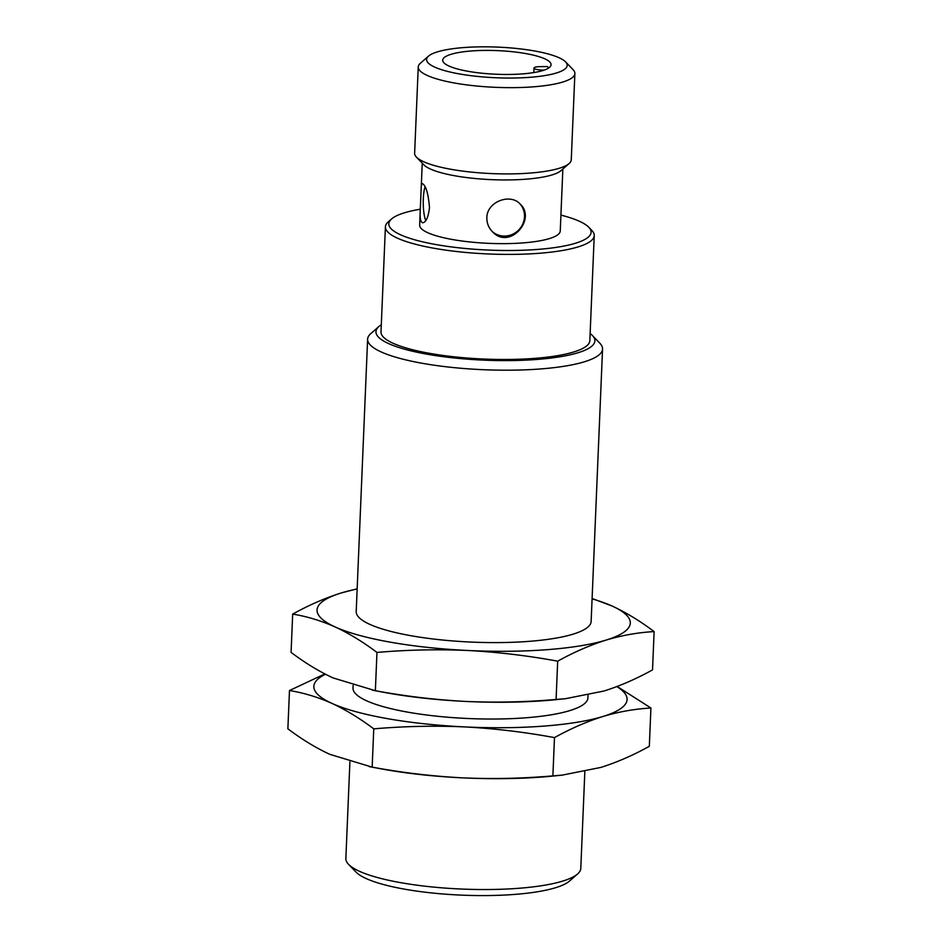 <?xml version="1.0" encoding="UTF-8"?>
<svg xmlns="http://www.w3.org/2000/svg" width="942" height="942" viewBox="0 0 942 942"><rect width="100%" height="100%" fill="white"/><g stroke="black" fill="none" stroke-linecap="round" stroke-linejoin="round"><path stroke-width="1.41" d="M544.17 70.097L543.546 70.108A7.842 1.707 -177.6 0 1 533.984 68.036A7.842 1.707 -177.6 0 1 540.084 66.635L547.161 66.564A54.212 11.822 -177.6 0 1 548.915 67.812M542.722 70.579A54.212 11.822 2.4 0 0 551.058 64.704A54.212 11.822 2.4 0 0 497.388 50.621A54.212 11.822 2.4 0 0 442.728 60.17A54.212 11.822 2.4 0 0 481.621 73.182A54.212 11.822 2.4 0 0 542.722 70.579M486.861 217.72C486.767 223.089 488.615 227.74 492.395 231.685C509.481 250.513 536.881 219.133 520.149 204.025C510.34 192.98 486.849 201.635 486.861 217.72M491.948 231.226A19.594 18.605 135.1 0 0 512.377 234.37A19.594 18.605 135.1 0 0 524.482 216.79A19.594 18.605 135.1 0 0 519.725 203.613M562.857 169.018L560.255 230.967A70.367 15.355 2.4 0 1 549.433 238.585A70.367 15.355 2.4 0 1 470.129 241.976A70.367 15.355 2.4 0 1 419.649 225.079L420.191 212.08M429.493 207.523C428.292 193.463 425.925 185.492 422.416 183.631C421.675 183.702 421.251 185.444 421.145 188.859L420.25 210.337C419.755 218.25 420.603 222.394 422.793 222.783C426.125 222.112 428.363 217.025 429.493 207.523M425.054 186.822A19.594 4.404 -90.6 0 0 423.311 198.809A19.594 4.404 -90.6 0 0 425.784 220.569M428.516 56.131L420.391 63.232A78.374 17.097 2.4 0 0 418.248 66.964L414.633 153.24A78.374 17.097 2.4 0 0 416.458 157.137L423.947 164.897A70.367 15.355 2.4 0 0 480.514 178.98A70.367 15.355 2.4 0 0 552.094 174.906A70.367 15.355 2.4 0 0 561.008 170.632L569.121 163.543A78.374 17.097 2.4 0 0 571.264 159.799L574.879 73.535A78.374 17.097 2.4 0 0 573.054 69.626L565.565 61.878A70.367 15.355 2.4 0 0 497.529 47.1A70.367 15.355 2.4 0 0 428.516 56.131A70.367 15.355 2.4 0 0 469.611 75.501A70.367 15.355 2.4 0 0 556.369 73.005A70.367 15.355 2.4 0 0 565.565 61.878M357.148 588.997A156.761 34.195 2.4 0 0 341.169 592.977A156.761 34.195 2.4 0 0 335.093 626.936A156.761 34.195 2.4 0 0 467.597 650.475A156.761 34.195 2.4 0 0 606.177 640.054C622.238 635.273 638.229 632.459 654.125 631.599C640.254 621.131 626.289 612.63 612.253 606.095A156.761 34.195 2.4 0 0 592.082 598.841M357.159 588.821L341.169 592.977C325.084 598.064 308.917 605.105 292.679 614.102C306.904 616.409 321.034 620.684 335.093 626.936C349.129 633.46 363.094 641.961 376.965 652.429C407.262 649.815 437.465 649.156 467.597 650.475C497.706 652.076 527.744 655.644 557.688 661.178C573.796 652.229 589.963 645.188 606.177 640.054A156.761 34.195 2.4 0 0 612.253 606.095L592.094 598.5M381.298 324.755A109.555 23.903 2.4 0 0 378.943 326.485L370.83 333.574A117.573 25.646 2.4 0 0 367.615 339.179A117.573 25.646 2.4 0 0 451.972 367.415A117.573 25.646 2.4 0 0 584.464 361.763A117.573 25.646 2.4 0 0 602.55 349.035A117.573 25.646 2.4 0 0 599.818 343.182L592.33 335.423A109.555 23.903 2.4 0 0 590.128 333.503M367.615 339.179L356.206 611.593A117.573 25.646 2.4 0 0 440.55 639.818A117.573 25.646 2.4 0 0 573.042 634.166A117.573 25.646 2.4 0 0 591.14 621.437L602.55 349.035M378.943 326.485A109.555 23.903 2.4 0 0 442.94 356.641A109.555 23.903 2.4 0 0 578.023 352.744A109.555 23.903 2.4 0 0 592.33 335.423M420.297 209.218A101.241 22.09 2.4 0 0 391.566 218.956L388.257 221.853A104.503 22.796 2.4 0 0 385.408 226.834L381.004 331.914A104.503 22.796 2.4 0 0 455.975 357.006A104.503 22.796 2.4 0 0 573.749 351.978A104.503 22.796 2.4 0 0 589.833 340.663L594.237 235.582A104.503 22.796 2.4 0 0 591.8 230.378L588.75 227.222A101.241 22.09 2.4 0 0 560.937 215.106M385.408 226.834A104.503 22.796 2.4 0 0 460.379 251.926A104.503 22.796 2.4 0 0 578.153 246.898A104.503 22.796 2.4 0 0 594.237 235.582M391.566 218.956A101.241 22.09 2.4 0 0 450.7 246.828A101.241 22.09 2.4 0 0 575.527 243.224A101.241 22.09 2.4 0 0 588.75 227.222M416.458 157.137A78.374 17.097 2.4 0 0 479.466 172.845A78.374 17.097 2.4 0 0 559.195 168.288A78.374 17.097 2.4 0 0 569.121 163.543M418.248 66.964A78.374 17.097 2.4 0 0 474.485 85.793A78.374 17.097 2.4 0 0 562.821 82.025A78.374 17.097 2.4 0 0 574.879 73.535M654.125 631.599L652.523 669.88C636.415 678.829 620.248 685.87 604.034 691.004L565.565 698.681L556.086 699.459C525.789 702.084 495.586 702.744 465.454 701.425C435.345 699.824 405.307 696.256 375.363 690.71L332.95 677.887C318.914 671.352 304.949 662.85 291.078 652.382L292.679 614.102M376.965 652.429L375.363 690.71M557.688 661.178L556.086 699.459M372.373 690.18L383.971 692.346A156.761 34.195 2.4 0 0 465.454 701.425A156.761 34.195 2.4 0 0 556.71 699.588L565.565 698.681M353.109 685.482L353.003 688.013A117.573 25.646 2.4 0 0 437.347 716.25A117.573 25.646 2.4 0 0 569.839 710.598A117.573 25.646 2.4 0 0 587.938 697.869L588.043 695.149M325.426 674.236A156.761 34.195 2.4 0 0 331.89 703.356A156.761 34.195 2.4 0 0 464.394 726.894A156.761 34.195 2.4 0 0 602.974 716.473A156.761 34.195 2.4 0 0 616.833 686.6M324.849 673.93L289.477 690.533C303.701 692.841 317.831 697.115 331.89 703.356C345.926 709.891 359.891 718.393 373.762 728.861C404.047 726.235 434.262 725.576 464.394 726.894C494.503 728.496 524.529 732.064 554.485 737.61C570.593 728.649 586.76 721.607 602.974 716.473C619.035 711.705 635.026 708.879 650.922 708.019L617.222 686.506M650.922 708.019L649.321 746.299C633.212 755.26 617.045 762.302 600.831 767.424L562.362 775.101L552.883 775.89C522.586 778.504 492.383 779.164 462.251 777.845C432.142 776.243 402.104 772.676 372.161 767.141L329.747 754.307C315.711 747.783 301.746 739.282 287.875 728.802L289.477 690.533M554.485 737.61L552.883 775.89M373.762 728.861L372.161 767.141M349.906 761.901L345.855 858.527A117.573 25.646 2.4 0 0 348.587 864.379L356.076 872.127A109.555 23.903 2.4 0 0 444.141 894.076A109.555 23.903 2.4 0 0 555.592 887.717A109.555 23.903 2.4 0 0 569.463 881.076L577.576 873.976A117.573 25.646 2.4 0 0 580.79 868.371L584.841 771.58M348.587 864.379A117.573 25.646 2.4 0 0 443.093 887.929A117.573 25.646 2.4 0 0 562.692 881.1A117.573 25.646 2.4 0 0 577.576 873.976M369.17 766.6L380.768 768.778A156.761 34.195 2.4 0 0 462.251 777.845A156.761 34.195 2.4 0 0 553.507 776.008L562.362 775.113M421.215 187.623L422.24 163.131M533.796 72.569L533.984 68.036"/></g></svg>

